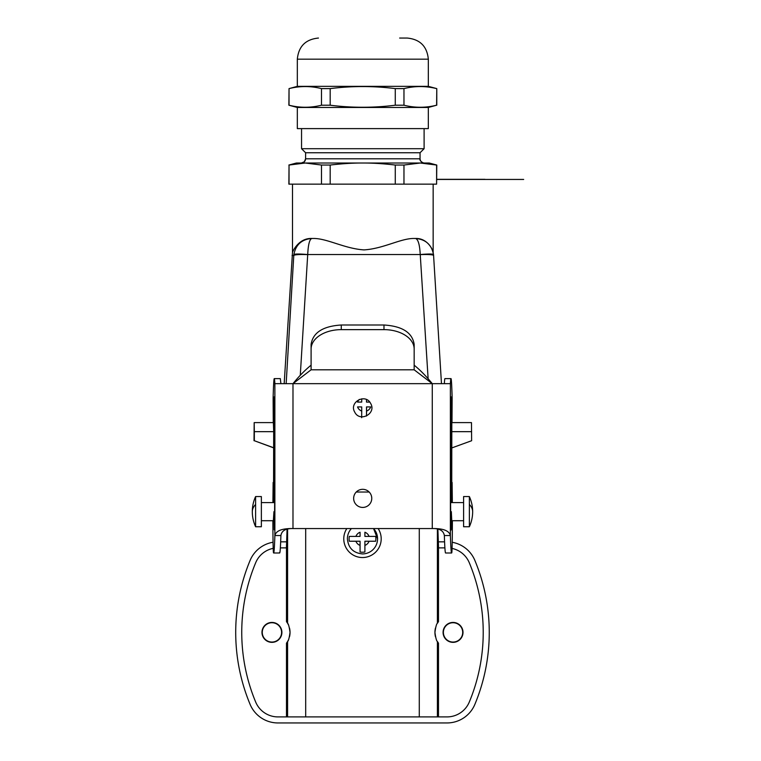 <?xml version="1.0" encoding="UTF-8"?>
<svg xmlns="http://www.w3.org/2000/svg" width="761" height="761" viewBox="0 0 761 761"><rect width="100%" height="100%" fill="white"/><g stroke="black" fill="none" stroke-linecap="round" stroke-linejoin="round"><path stroke-width="1.14" d="M361.722 398.821L361.722 402.084L357.565 402.084A7.011 7.001 -90 0 1 359.306 399.43M370.731 406.916L370.712 406.916A7.011 7.001 -90 0 1 366.555 411.073L366.517 416.029L366.498 406.916L370.712 406.916M361.665 417.675L361.722 411.073A7.011 7.001 -90 0 1 357.565 406.916L361.722 406.916L361.722 411.073M366.498 399.592L366.498 402.084L366.555 399.62M366.555 402.084L369.713 402.084M366.555 411.073L366.555 406.916M351.42 528.562A15.096 15.096 0 0 0 347.397 538.817C348.291 547.987 353.313 553.019 362.483 553.913A15.096 15.096 0 0 0 373.546 528.562L377.58 538.817M375.658 536.41L364.9 536.41L364.9 532.243A7.011 7.011 0 0 1 369.066 536.41L375.658 536.41A13.394 13.394 0 0 1 375.658 541.233L369.066 541.233A7.011 7.011 0 0 1 364.9 545.399L364.9 552.001A13.394 13.394 0 0 1 360.067 552.001L360.067 545.399A7.011 7.011 0 0 1 355.91 541.233L349.309 541.233L360.067 541.233L360.067 552.001M349.309 541.233A13.394 13.394 0 0 1 349.309 536.41L355.91 536.41A7.011 7.011 0 0 1 360.067 532.243L360.067 536.41L349.309 536.41M375.658 541.233L364.9 541.233L364.9 550.85M378.131 528.562A18.711 18.711 0 0 1 353.513 555.245A18.711 18.711 0 0 1 346.835 528.562M452.053 548.415A24.152 24.152 0 0 1 469.29 562.74A181.108 181.108 0 0 1 469.29 702.051A24.152 24.152 0 0 1 447.002 716.91L305.694 716.91L305.694 528.562M437.394 716.91L437.394 641.513C436.548 641.038 435.72 638.003 434.931 632.391A18.112 18.112 0 0 0 435.463 636.757M444.9 547.872L438.488 547.872L438.488 621.613L437.394 623.278C436.548 623.744 435.72 626.788 434.931 632.391A18.112 18.112 0 0 1 435.463 628.034M273.199 548.348A24.152 24.152 0 0 0 255.677 562.74A181.108 181.108 0 0 0 255.677 702.051A24.152 24.152 0 0 0 277.965 716.91L305.694 716.91M280.362 547.872L286.478 547.872L286.478 621.613L287.582 623.278C288.429 623.744 289.247 626.788 290.036 632.391A18.112 18.112 0 0 1 289.513 636.748M288.4 639.934A18.112 18.112 0 0 1 287.582 641.513C288.429 641.038 289.247 638.003 290.036 632.391A18.112 18.112 0 0 0 289.503 628.034M438.555 547.872L437.889 529.152M438.488 716.91L438.488 643.178L437.394 641.513M444.3 627.616A9.96 9.96 0 0 1 457.818 623.649A9.96 9.96 0 0 1 461.784 637.166A9.96 9.96 0 0 1 448.267 641.133A9.96 9.96 0 0 1 444.3 627.616M286.478 716.91L286.478 643.178L287.582 641.513L287.582 716.91M286.421 547.872L287.078 529.218M263.192 627.616A9.96 9.96 0 0 1 276.709 623.649A9.96 9.96 0 0 1 280.676 637.166A9.96 9.96 0 0 1 267.159 641.133A9.96 9.96 0 0 1 263.192 627.616M463.601 526.745L463.601 496.562L469.366 496.562L469.366 526.745L463.601 526.745M255.601 526.745L261.365 526.745L261.365 496.562L255.601 496.562A36.224 36.224 0 0 0 255.601 526.745L255.601 496.562M287.582 529.095L287.582 623.278A18.112 18.112 0 0 1 288.4 624.848M370.655 494.032A9.056 9.056 0 0 0 358.364 490.426A9.056 9.056 0 0 0 354.759 502.717A9.056 9.056 0 0 0 367.049 506.322A9.056 9.056 0 0 0 370.655 494.032M452.386 520.714A36.224 0.628 -90 0 1 451.806 552.61A150.925 2.635 -90 0 1 451.615 553A150.925 2.635 -90 0 1 450.379 535.535L444.348 535.535C443.549 530.683 439.525 528.353 432.277 528.562L292.985 528.562L292.985 383.668C299.016 376.229 305.056 370.065 311.097 365.175M354.759 412.158C359.877 422.678 376.743 413.461 370.655 403.473C365.546 392.961 348.671 402.179 354.759 412.158M432.277 383.668L292.985 383.668L311.097 369.798L311.097 349.033A30.183 19.405 -0 0 1 341.28 329.637L383.982 329.637A30.183 19.405 -0 0 1 414.165 349.033L414.165 369.798L432.277 383.668L450.379 383.668L450.379 535.535C449.18 530.683 443.14 528.353 432.277 528.562L432.277 383.668C426.236 376.229 420.205 370.065 414.165 365.175M280.904 535.535C281.713 530.683 285.736 528.353 292.985 528.562C282.112 528.353 276.081 530.683 274.873 535.535L280.904 535.535C280.467 548.824 279.991 554.512 279.487 552.61M292.985 383.668L274.873 383.668A120.742 2.112 -90 0 0 274.264 378.607A120.742 2.112 -90 0 0 273.123 397.946L273.266 422.612M311.097 349.033L311.097 344.41C312.885 332.624 322.94 326.155 341.28 325.004L341.28 329.637M383.982 329.637L383.982 325.004L341.28 325.004M383.982 325.004C402.312 326.155 412.376 332.624 414.165 344.41L414.165 349.033M280.904 383.668L280.305 378.607L274.264 378.607M273.38 422.612L273.684 431.668L254.336 431.668L254.336 440.724L273.684 447.763M274.664 502.602L273.522 502.602L273.684 431.668M273.922 502.602L273.846 407.192L274.502 407.192M274.597 511.658L273.922 511.658L274.169 529.761C274.959 532.976 274.959 393.741 274.169 396.947L273.846 407.192M273.922 511.658L273.361 520.714M273.285 502.602L273.142 482.436L272.952 498.369A36.224 0.628 -90 0 0 272.914 502.602M272.876 520.714A36.224 0.628 -90 0 0 273.456 552.61A150.925 2.635 -90 0 0 273.646 553A150.925 2.635 -90 0 0 274.873 535.535L274.873 383.668M274.683 500.786L273.922 500.786M451.615 553L445.575 553A150.925 2.635 -90 0 1 444.348 535.535M451.901 520.714L451.834 522.959L451.834 520.714M451.967 502.602L452.11 482.436L452.3 498.369A36.224 0.628 -90 0 1 452.338 502.602M450.388 383.668L450.379 383.668A120.742 2.112 -90 0 1 450.988 378.607A120.742 2.112 -90 0 1 452.139 397.946L451.986 422.612M444.348 383.668A120.742 2.112 -90 0 1 444.957 378.607L450.988 378.607M451.872 422.612L451.692 421.765M450.588 502.602L451.739 502.602L451.825 421.765M451.34 502.602L451.34 500.786L450.579 500.786M450.664 511.658L451.34 511.658L451.197 528.619C450.788 538.731 450.388 494.793 450.483 450.912C450.541 406.355 451.064 381.632 451.406 407.192L451.34 500.786M450.969 528.619L451.083 529.761M451.083 396.957L451.406 407.192L450.759 407.192M451.34 511.658L451.73 520.058M263.449 637.024A9.655 9.655 0 0 0 276.557 640.876A9.655 9.655 0 0 0 280.409 627.768A9.655 9.655 0 0 0 267.301 623.915A9.655 9.655 0 0 0 263.449 637.024M461.518 627.768A9.655 9.655 0 0 0 448.41 623.915A9.655 9.655 0 0 0 444.567 637.024A9.655 9.655 0 0 0 457.675 640.876A9.655 9.655 0 0 0 461.518 627.768M273.056 542.241A30.183 30.183 0 0 0 250.103 560.419A187.149 187.149 0 0 0 250.103 704.372A30.183 30.183 0 0 0 277.965 722.95L447.002 722.95A30.183 30.183 0 0 0 474.864 704.372A187.149 187.149 0 0 0 474.864 560.419A30.183 30.183 0 0 0 452.196 542.289M444.586 541.842L438.488 541.842M286.478 541.842L280.676 541.842M254.336 440.724L273.684 447.877M254.012 440.724L254.174 422.612L254.336 431.668M451.663 422.612L471.478 422.612L471.63 440.724L451.568 448.02M284.176 383.668L292.49 252.433C292.985 250.607 299.197 237.908 311.782 238.478L313.047 238.478C326.707 238.117 344.514 248.685 364.053 249.893C383.592 248.685 401.123 238.117 414.307 238.478L415.525 238.478C427.625 237.908 433.285 250.607 433.142 252.395L433.608 255.477C432.98 254.64 428.529 254.345 420.243 254.612L428.139 378.892M420.243 254.612L420.234 254.545C419.711 244.642 418.141 239.287 415.525 238.478C425.58 239.287 431.582 244.642 433.523 254.545C432.876 253.841 428.443 253.832 420.234 254.545L307.72 254.545C299.425 253.832 294.811 253.841 293.87 254.545L293.784 255.477C294.707 254.64 299.349 254.345 307.71 254.612L307.72 254.545C308.176 244.642 309.546 239.287 311.82 238.478C301.794 239.287 295.81 244.642 293.87 254.545M300.272 375.354L307.71 254.612M441.475 383.668L433.523 254.545M311.782 238.478L313.047 238.478M414.307 238.478L415.525 238.478M289.037 184.143L289.037 165.042L288.876 184.143L436.605 184.143L436.605 165.042L420.281 163.016L296.581 163.016M369.18 492.034L356.243 492.034M305.599 152.752L420.053 152.752L420.053 158.792C418.921 160.666 423.82 163.615 424.286 163.016C421.737 162.749 420.329 161.342 420.053 158.792L305.599 158.792L304.352 161.779L301.366 163.016C303.915 162.749 305.323 161.342 305.599 158.792L305.599 152.752L301.546 148.709L424.105 148.709L424.105 128.609M436.605 184.143L436.776 165.042L429.233 163.016L420.281 163.016L403.967 165.042L395.273 165.042C383.278 163.644 372.424 162.968 362.721 163.016C353.018 162.968 342.174 163.644 330.179 165.042L321.494 165.042L305.266 163.016L289.037 165.042M321.494 184.143L321.494 165.042M330.179 184.143L330.179 165.042M395.273 184.143L395.273 165.042M403.967 184.143L403.967 165.042M297.323 86.345L297.323 59.177L428.329 59.177L428.329 86.345L297.323 86.345L289.037 88.609C299.844 85.879 310.659 85.879 321.494 88.609L321.494 105.208C310.688 107.938 299.872 107.938 289.037 105.208L289.037 88.609L288.876 105.208L297.323 107.472L428.329 107.472L436.605 105.208C425.732 107.938 414.859 107.938 403.967 105.208L403.967 88.609L395.273 88.609L395.273 105.208L403.967 105.208M428.329 86.345L436.776 88.609L436.605 105.208M395.273 105.208C373.603 107.938 351.905 107.938 330.179 105.208L330.179 88.609L321.494 88.609M321.494 105.208L330.179 105.208M428.329 107.472L428.329 128.609L297.323 128.609L297.323 107.472M330.179 88.609C351.848 85.879 373.546 85.879 395.273 88.609M403.967 88.609C414.831 85.879 425.713 85.879 436.605 88.609M428.329 59.177C427.073 46.345 420.034 39.306 407.202 38.05L399.649 38.05M419.282 716.91L419.282 528.562M437.394 623.278L437.394 529.038M469.366 526.745A36.224 36.224 0 0 0 472.657 511.658A36.224 17.37 180 0 0 469.366 504.419M255.601 504.419A36.224 17.37 180 0 0 252.31 511.658M414.165 369.798L311.097 369.798M273.675 484.424L273.189 484.424M274.531 517.252L273.922 517.252M274.626 418.236L273.789 418.236M274.635 420.414L273.789 420.414M274.75 484.481L273.789 484.481M274.731 490.522L273.817 490.522M452.063 484.424L451.577 484.424M451.435 490.522L450.522 490.522M451.463 484.481L450.502 484.481M451.463 420.414L450.617 420.414M451.473 418.236L450.636 418.236M451.34 517.252L450.721 517.252M471.63 431.668L451.568 431.668M286.155 383.668L293.784 255.477L292.043 255.477M463.601 502.602L451.739 502.602M463.601 520.714L451.787 520.714M273.522 502.602L261.365 502.602M273.637 520.714L261.365 520.714M472.657 511.658A36.224 36.224 0 0 0 469.366 496.562M279.677 553L273.646 553M273.684 482.436L273.142 482.436M452.11 482.436L451.577 482.436M254.174 422.612L273.599 422.612M433.152 252.433L433.152 184.143M292.49 252.433L292.49 184.143M301.546 148.709L301.546 128.609M420.053 152.752L424.105 148.709M296.419 163.016L288.876 165.042M436.776 88.609L436.776 105.208M297.323 59.177C298.578 46.345 305.618 39.306 318.45 38.05M436.776 179.444L523.673 179.444L436.776 179.444M436.776 179.32L484.928 179.32L436.776 179.32"/></g></svg>
